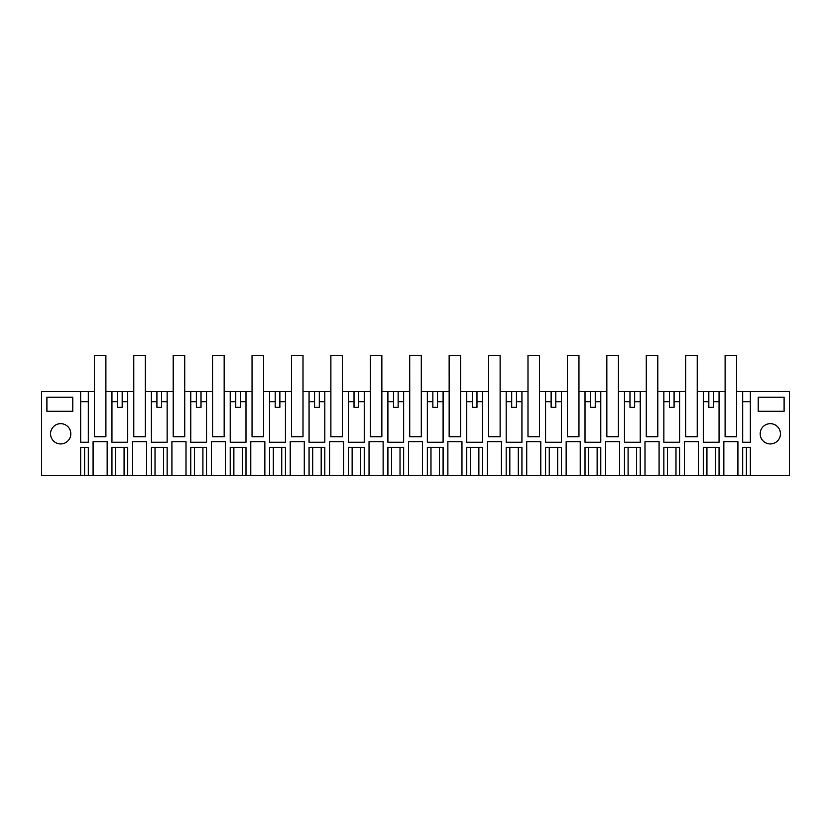 <?xml version="1.0" encoding="UTF-8"?>
<svg xmlns="http://www.w3.org/2000/svg" width="831" height="831" viewBox="0 0 831 831"><rect width="100%" height="100%" fill="white"/><g stroke="black" fill="none" stroke-linecap="round" stroke-linejoin="round"><path stroke-width="1.25" d="M94.35 436.763L94.35 355.523L105.89 355.523L105.89 436.763L94.35 436.763L105.901 436.763L105.901 391.567L111.946 391.567L111.946 442.248L127.714 442.248L127.714 391.567L133.781 391.567L133.77 355.523L145.311 355.523L145.311 436.763L145.321 391.567L151.367 391.567L151.367 442.248L167.135 442.248L167.135 391.567L173.201 391.567L173.191 355.523L184.742 355.523L184.742 436.763L184.742 391.567L190.787 391.567L190.787 442.248L206.566 442.248L206.566 391.567L212.622 391.567L212.611 355.523L224.162 355.523L224.162 436.763L224.162 391.567L230.218 391.567L230.218 442.248L245.986 442.248L245.986 391.567L252.042 391.567L252.042 355.523L263.583 355.523L263.583 436.763L263.593 391.567L269.639 391.567L269.639 442.248L285.407 442.248L285.407 391.567L291.463 391.567L291.463 355.523L303.003 355.523L303.003 436.763L303.014 391.567L309.059 391.567L309.059 442.248L324.828 442.248L324.828 391.567L330.883 391.567L330.883 355.523L342.424 355.523L342.424 436.763L342.434 391.567L348.48 391.567L348.48 442.248L364.248 442.248L364.248 391.567L370.314 391.567L370.304 355.523L381.855 355.523L381.855 436.763L381.855 391.567L387.9 391.567L387.9 442.248L403.669 442.248L403.669 391.567L409.735 391.567L409.725 355.523L421.275 355.523L421.275 436.763L421.275 391.567L427.331 391.567L427.331 442.248L443.1 442.248L443.1 391.567L449.156 391.567L449.145 355.523L460.696 355.523L460.696 436.763L460.696 391.567L466.752 391.567L466.752 442.248L482.52 442.248L482.52 391.567L488.576 391.567L488.576 355.523L500.117 355.523L500.117 436.763L500.127 391.567L506.172 391.567L506.172 442.248L521.941 442.248L521.941 391.567L527.997 391.567L527.997 355.523L539.537 355.523L539.537 436.763L539.548 391.567L545.593 391.567L545.593 442.248L561.361 442.248L561.361 391.567L567.428 391.567L567.417 355.523L578.958 355.523L578.958 436.763L578.968 391.567L585.014 391.567L585.014 442.248L600.782 442.248L600.782 391.567L606.848 391.567L606.838 355.523L618.389 355.523L618.389 436.763L618.389 391.567L624.434 391.567L624.434 442.248L640.213 442.248L640.213 391.567L646.269 391.567L646.258 355.523L657.809 355.523L657.809 436.763L657.809 391.567L663.865 391.567L663.865 442.248L679.633 442.248L679.633 391.567L685.689 391.567L685.689 355.523L697.23 355.523L697.23 436.763L685.689 436.763L697.24 436.763L697.24 391.567L703.286 391.567L703.286 442.248L719.054 442.248L719.054 391.567L725.099 391.567L725.099 436.763L736.65 436.763L736.65 391.567L742.706 391.567L742.706 442.248L750.31 442.248L750.31 391.567L789.45 391.567L789.45 475.477L750.31 475.477L750.31 447.317L742.706 447.317L742.706 475.477L750.31 475.477M127.714 447.317L111.946 447.317L111.946 475.477L127.714 475.477L127.714 447.317M127.714 475.477L132.503 475.477L132.503 441.687L146.578 441.687L132.503 441.687M171.924 475.477L171.924 441.687L186.009 441.687L186.009 475.477L167.135 475.477L167.135 447.317L151.367 447.317L151.367 475.477L146.578 475.477L146.578 441.687M186.009 475.477L190.787 475.477L190.787 447.317L206.566 447.317L206.566 475.477L211.344 475.477L211.344 441.687L225.43 441.687L211.344 441.687M250.775 475.477L250.775 441.687L264.85 441.687L264.85 475.477L245.986 475.477L245.986 447.317L230.218 447.317L230.218 475.477L225.43 475.477L225.43 441.687M264.85 475.477L269.639 475.477L269.639 447.317L285.407 447.317L285.407 475.477L290.196 475.477L290.196 441.687L304.271 441.687L290.196 441.687M329.616 475.477L329.616 441.687L343.691 441.687L343.691 475.477L324.828 475.477L324.828 447.317L309.059 447.317L309.059 475.477L304.271 475.477L304.271 441.687M343.691 475.477L348.48 475.477L348.48 447.317L364.248 447.317L364.248 475.477L369.037 475.477L369.037 441.687L383.122 441.687L369.037 441.687M408.457 475.477L408.457 441.687L422.543 441.687L422.543 475.477L403.669 475.477L403.669 447.317L387.9 447.317L387.9 475.477L383.122 475.477L383.122 441.687M422.543 475.477L427.331 475.477L427.331 447.317L443.1 447.317L443.1 475.477L447.878 475.477L447.878 441.687L461.963 441.687L447.878 441.687M487.309 475.477L487.309 441.687L501.384 441.687L501.384 475.477L482.52 475.477L482.52 447.317L466.752 447.317L466.752 475.477L461.963 475.477L461.963 441.687M501.384 475.477L506.172 475.477L506.172 447.317L521.941 447.317L521.941 475.477L526.729 475.477L526.729 441.687L540.804 441.687L526.729 441.687M566.15 475.477L566.15 441.687L580.225 441.687L580.225 475.477L561.361 475.477L561.361 447.317L545.593 447.317L545.593 475.477L540.804 475.477L540.804 441.687M580.225 475.477L585.014 475.477L585.014 447.317L600.782 447.317L600.782 475.477L605.57 475.477L605.57 441.687L619.656 441.687L605.57 441.687M644.991 475.477L644.991 441.687L659.076 441.687L659.076 475.477L640.213 475.477L640.213 447.317L624.434 447.317L624.434 475.477L619.656 475.477L619.656 441.687M659.076 475.477L663.865 475.477L663.865 447.317L679.633 447.317L679.633 475.477L684.422 475.477L684.422 441.687L698.497 441.687L684.422 441.687M723.843 475.477L723.843 441.687L737.918 441.687L737.918 475.477L719.054 475.477L719.054 447.317L703.286 447.317L703.286 475.477L698.497 475.477L698.497 441.687M737.918 475.477L742.706 475.477M685.689 436.763L685.689 391.567M646.269 436.763L657.809 436.763L646.269 436.763L646.269 391.567M606.848 436.763L618.389 436.763L606.848 436.763L606.848 391.567M567.428 436.763L578.968 436.763L567.428 436.763L567.428 391.567M527.997 436.763L539.548 436.763L527.997 436.763L527.997 391.567M488.576 436.763L500.127 436.763L488.576 436.763L488.576 391.567M449.156 436.763L460.696 436.763L449.156 436.763L449.156 391.567M409.735 436.763L421.275 436.763L409.735 436.763L409.735 391.567M370.314 436.763L381.855 436.763L370.314 436.763L370.314 391.567M330.883 436.763L342.434 436.763L330.883 436.763L330.883 391.567M291.463 436.763L303.014 436.763L291.463 436.763L291.463 391.567M252.042 436.763L263.593 436.763L252.042 436.763L252.042 391.567M212.622 436.763L224.162 436.763L212.622 436.763L212.622 391.567M173.201 436.763L184.742 436.763L173.201 436.763L173.201 391.567M133.781 436.763L145.321 436.763L133.781 436.763L133.781 391.567M93.082 475.477L93.082 441.687L107.157 441.687L107.157 475.477L88.294 475.477L88.294 447.317L80.69 447.317L80.69 475.477L41.55 475.477L41.55 391.567L80.69 391.567L80.69 442.248L88.294 442.248L88.294 391.567L94.35 391.567M107.157 475.477L111.946 475.477M784.1 411.272L758.194 411.272L758.194 397.197L784.1 397.197L784.1 411.272M46.9 397.197L72.806 397.197L72.806 411.272L46.9 411.272L46.9 397.197M760.168 433.803A10.138 10.138 0 0 1 770.306 423.665A10.138 10.138 0 0 1 780.444 433.803A10.138 10.138 0 0 1 770.306 443.941A10.138 10.138 0 0 1 760.168 433.803M50.556 433.803A10.138 10.138 0 0 1 60.694 423.665A10.138 10.138 0 0 1 70.832 433.803A10.138 10.138 0 0 1 60.694 443.941A10.138 10.138 0 0 1 50.556 433.803M88.294 391.567L80.69 391.567M127.714 391.567L111.946 391.567M167.135 391.567L151.367 391.567M206.566 391.567L190.787 391.567M245.986 391.567L230.218 391.567M285.407 391.567L269.639 391.567M324.828 391.567L309.059 391.567M364.248 391.567L348.48 391.567M403.669 391.567L387.9 391.567M443.1 391.567L427.331 391.567M482.52 391.567L466.752 391.567M521.941 391.567L506.172 391.567M561.361 391.567L545.593 391.567M600.782 391.567L585.014 391.567M640.213 391.567L624.434 391.567M679.633 391.567L663.865 391.567M719.054 391.567L703.286 391.567M750.31 391.567L742.706 391.567M719.054 475.477L715.398 475.477L715.398 447.317M703.286 475.477L715.398 475.477M698.497 475.477L684.422 475.477M679.633 475.477L663.865 475.477M640.213 475.477L624.434 475.477M619.656 475.477L605.57 475.477M600.782 475.477L585.014 475.477M561.361 475.477L545.593 475.477M540.804 475.477L526.729 475.477M521.941 475.477L506.172 475.477M482.52 475.477L466.752 475.477M461.963 475.477L447.878 475.477M443.1 475.477L427.331 475.477M403.669 475.477L387.9 475.477M383.122 475.477L369.037 475.477M364.248 475.477L348.48 475.477M324.828 475.477L309.059 475.477M304.271 475.477L290.196 475.477M285.407 475.477L269.639 475.477M245.986 475.477L230.218 475.477M225.43 475.477L211.344 475.477M206.566 475.477L190.787 475.477M167.135 475.477L151.367 475.477M146.578 475.477L132.503 475.477M88.294 475.477L84.648 475.477L84.648 447.317M80.69 475.477L84.648 475.477M107.157 441.687L93.082 441.687M117.483 391.567L117.483 407.335L122.178 407.335L122.178 391.567M80.69 401.705L88.294 401.705M122.178 401.705L127.714 401.705M111.946 401.705L117.483 401.705M737.918 441.687L723.843 441.687M708.822 391.567L708.822 407.335L713.517 407.335L713.517 391.567M703.286 401.705L708.822 401.705M713.517 401.705L719.054 401.705M742.706 401.705L750.31 401.705M156.914 391.567L156.914 407.335L161.598 407.335L161.598 391.567M161.598 401.705L167.135 401.705M151.367 401.705L156.914 401.705M186.009 441.687L171.924 441.687M196.334 391.567L196.334 407.335L201.019 407.335L201.019 391.567M201.019 401.705L206.566 401.705M190.787 401.705L196.334 401.705M235.755 391.567L235.755 407.335L240.439 407.335L240.439 391.567M240.439 401.705L245.986 401.705M230.218 401.705L235.755 401.705M264.85 441.687L250.775 441.687M275.175 391.567L275.175 407.335L279.87 407.335L279.87 391.567M279.87 401.705L285.407 401.705M269.639 401.705L275.175 401.705M314.596 391.567L314.596 407.335L319.291 407.335L319.291 391.567M319.291 401.705L324.828 401.705M309.059 401.705L314.596 401.705M343.691 441.687L329.616 441.687M354.027 391.567L354.027 407.335L358.712 407.335L358.712 391.567M358.712 401.705L364.248 401.705M348.48 401.705L354.027 401.705M393.447 391.567L393.447 407.335L398.132 407.335L398.132 391.567M398.132 401.705L403.669 401.705M387.9 401.705L393.447 401.705M422.543 441.687L408.457 441.687M432.868 391.567L432.868 407.335L437.553 407.335L437.553 391.567M437.553 401.705L443.1 401.705M427.331 401.705L432.868 401.705M472.288 391.567L472.288 407.335L476.973 407.335L476.973 391.567M476.973 401.705L482.52 401.705M466.752 401.705L472.288 401.705M501.384 441.687L487.309 441.687M511.709 391.567L511.709 407.335L516.404 407.335L516.404 391.567M516.404 401.705L521.941 401.705M506.172 401.705L511.709 401.705M551.13 391.567L551.13 407.335L555.825 407.335L555.825 391.567M555.825 401.705L561.361 401.705M545.593 401.705L551.13 401.705M580.225 441.687L566.15 441.687M590.561 391.567L590.561 407.335L595.245 407.335L595.245 391.567M595.245 401.705L600.782 401.705M585.014 401.705L590.561 401.705M629.981 391.567L629.981 407.335L634.666 407.335L634.666 391.567M634.666 401.705L640.213 401.705M624.434 401.705L629.981 401.705M659.076 441.687L644.991 441.687M669.402 391.567L669.402 407.335L674.086 407.335L674.086 391.567M674.086 401.705L679.633 401.705M663.865 401.705L669.402 401.705M736.65 436.763L725.11 436.763L725.11 355.523L736.65 355.523L736.65 391.567M115.602 475.477L115.602 447.317M124.068 447.317L124.068 475.477M746.352 475.477L746.352 447.317M706.932 475.477L706.932 447.317M155.023 447.317L155.023 475.477M163.489 447.317L163.489 475.477M194.444 447.317L194.444 475.477M202.909 447.317L202.909 475.477M233.864 447.317L233.864 475.477M242.33 447.317L242.33 475.477M273.285 447.317L273.285 475.477M281.751 447.317L281.751 475.477M312.705 447.317L312.705 475.477M321.182 447.317L321.182 475.477M352.136 447.317L352.136 475.477M360.602 447.317L360.602 475.477M391.557 447.317L391.557 475.477M400.023 447.317L400.023 475.477M430.977 447.317L430.977 475.477M439.443 447.317L439.443 475.477M470.398 447.317L470.398 475.477M478.864 447.317L478.864 475.477M509.819 447.317L509.819 475.477M518.295 447.317L518.295 475.477M549.249 447.317L549.249 475.477M557.715 447.317L557.715 475.477M588.67 447.317L588.67 475.477M597.136 447.317L597.136 475.477M628.091 447.317L628.091 475.477M636.556 447.317L636.556 475.477M667.511 447.317L667.511 475.477M675.977 447.317L675.977 475.477"/></g></svg>
